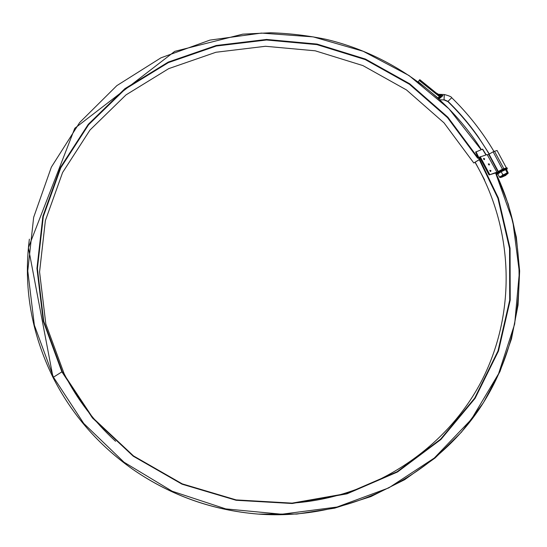 <?xml version="1.0" encoding="UTF-8"?>
<svg xmlns="http://www.w3.org/2000/svg" width="547" height="547" viewBox="0 0 547 547"><rect width="100%" height="100%" fill="white"/><g stroke="black" fill="none" stroke-linecap="round" stroke-linejoin="round"><path stroke-width="0.82" d="M438.072 98.009L418.202 81.749L419.788 79.664L436.499 93.216L440.39 95.322L442.967 95.575L439.091 98.932M506.002 174.944L501.168 176.79L501.681 177.242L505.886 175.341L501.681 177.242M489.278 154.028L478.167 136.764C469.162 124.066 459.104 112.272 447.986 101.373C459.145 112.21 469.203 124.005 478.167 136.764L489.319 154.001M493.934 151.437C482.215 131.649 468.143 113.735 451.719 97.701L447.986 101.373L444.226 99.752L447.897 101.605L444.014 99.923L440 99.773M438.373 94.31L442.967 95.575L440.643 96.805L438.988 98.843M436.533 93.106L435.98 93.605L419.296 80.204M440.526 96.908L440.02 95.916L440.39 95.322L440.643 96.805M438.291 98.2L439.884 97.557L439.357 96.525L440.02 95.916L435.98 93.605M63.452 374.025L64.143 373.745C77.052 399.173 94.2 421.689 115.581 441.292M290.731 503.206C372.739 498.194 446.831 448.827 482.119 379.912C517.223 310.744 513.018 227.196 475.035 162.329M476.034 151.758L498.385 198.048L510.064 248.263L510.214 300.091L498.488 350.989L475.104 398.325L440.923 439.467L397.498 471.986L347.003 493.825L292.173 503.507L236.113 500.273L182.089 484.198L133.263 456.205L92.45 417.976L61.893 371.857L62.29 371.762L92.792 417.785L133.516 455.931L182.24 483.869L236.154 499.91L292.091 503.131L346.812 493.476L397.204 471.678L440.54 439.234L474.652 398.175L497.996 350.942L509.708 300.139L509.558 248.42L497.907 198.294L475.603 152.093L482.673 149.112L486.098 154.876M64.143 373.745L45.825 323.927L39.569 271.955L45.374 220.626L62.584 172.544L90.009 130.001L126.015 94.891L168.688 68.648L215.915 52.266L265.5 46.283L315.222 50.809L362.907 65.585L406.489 89.94L444.027 122.856L473.791 162.979L479.945 159.314M495.534 172.845L512.799 221.193L519.383 272.324L514.679 323.995L498.549 373.806L471.418 419.296L434.284 458.051L388.76 487.897L337.02 507.042L281.698 514.228L225.747 508.895L172.209 491.24L124.019 462.215L83.753 423.467L53.456 377.198L61.893 371.857L43.288 321.226L36.95 268.42L42.878 216.291L60.396 167.478L88.279 124.313L124.873 88.696L168.223 62.091L216.195 45.497L266.546 39.452L317.034 44.075L365.458 59.076L409.717 83.794L447.856 117.202L478.105 157.919L478.946 157.611M478.105 157.919L479.028 157.748M62.29 371.762L43.719 321.239L37.394 268.543L43.309 216.509L60.785 167.792L88.607 124.709L125.126 89.161L168.394 62.604L216.27 46.037L266.519 39.999L316.911 44.615L365.246 59.589L409.423 84.259L447.48 117.605L477.675 158.247M479.89 159.232L473.791 162.979M496.614 172.756L496.922 172.223L487.145 154.555L479.548 157.146L489.032 174.958L495.828 172.92M475.268 162.356L484.601 179.915M506.296 167.724L497.059 150.487L493.127 151.806L489.059 154.192L498.324 171.526M497.989 171.737L488.724 154.391L487.664 154.883M489.497 164.141L488.355 163.84L489.209 165.044L489.497 164.141M490.967 170.609L490.673 171.512L489.832 170.302L490.967 170.609M484.649 158.76L483.507 158.452L484.362 159.656L484.649 158.76M496.601 172.257L489.032 174.958M480.211 156.674L489.709 174.5M487.145 154.555L496.922 172.223M484.047 159.546L483.507 158.787M489.825 170.637L490.358 171.402M488.895 164.934L488.355 164.168M506.59 169.618L508.225 173.023L507.91 173.235L507.233 172.763L505.585 169.276M506.577 169.953L505.578 169.679L501.182 171.71L502.83 174.801L507.951 173.481L506.05 174.931L508.17 173.153L507.233 172.763L505.216 174.124L502.83 174.801L501.326 176.284L505.216 174.124L507.951 173.481L508.225 173.023L506.474 169.761M500.977 171.402L501.182 171.71L497.811 174.001L499.452 177.078L501.326 176.284L502.83 174.801L501.073 171.512M497.702 173.802L499.452 177.078L500.149 177.543L501.326 176.284L500.149 177.543L501.551 177.201L500.238 177.549L499.452 177.078L507.233 172.763L505.476 169.481M501.613 176.435L506.57 173.932L506.064 174.637M497.811 174.001L497.449 173.802M506.433 169.809L507.342 168.483L503.513 169.611C499.541 171.553 497.175 173.064 496.416 174.151M496.498 174.329L497.052 174.336C496.3 173.843 498.454 172.326 503.5 169.782C506.317 168.531 507.5 168.285 507.048 169.044L506.584 169.625M507.342 168.483L506.966 167.779L503.131 168.907C499.281 170.78 496.922 172.278 496.054 173.392M451.719 97.701C451.473 96.792 449.012 95.739 444.328 94.528L444.014 99.923M419.139 80.402L439.357 96.525M439.48 97.988L438.085 97.988L439.138 96.751L439.658 97.783M485.948 154.917L482.44 149.153M481.114 149.693L448.978 108.819L409.06 75.568L363.153 51.261L313.233 36.888L261.418 33.087L209.911 40.109L160.975 57.811L116.839 85.633L79.65 122.549L51.37 167.095L33.661 217.33L27.767 270.909L34.358 325.157L53.456 377.198L53.073 377.56C71.753 414.318 98.275 444.875 132.641 469.223C170.507 495.356 212.373 510.317 258.239 514.091C347.222 520.744 434.407 477.1 480.683 406.934C526.85 336.501 530.836 245.733 495.691 172.797M134.343 470.406C171.717 495.814 212.92 510.372 257.958 514.071C212.92 510.372 171.717 495.814 134.343 470.406M53.066 377.546C31.206 332.932 23.302 286.806 29.36 239.169M493.127 151.806L502.454 169.228M494.474 151.191L503.801 168.606M496.3 173.905C496.416 172.688 507.021 167.204 507.219 168.257L507.151 168.134C506.96 167.081 496.402 172.531 496.232 173.768M489.141 154.131C477.702 134.788 463.952 117.284 447.897 101.605M506.105 174.725L505.9 174.288M444.328 94.528L438.366 94.303M438.913 94.583L436.533 93.113M505.886 175.341L506.098 174.808M481.326 149.605C446.318 94.371 389.471 54.331 325.978 39.309C307.722 35.534 289.281 33.353 270.642 32.772L242.765 34.153L174.739 51.363L74.775 128.292L28.403 247.688L53.066 377.553C71.753 414.318 98.275 444.875 132.641 469.223M482.673 149.112L486.167 154.849M495.753 172.777L508.3 204.202L516.341 237.138L519.643 270.991L518.05 305.11L511.5 338.825L500.013 371.434L483.418 402.722L461.504 432.116L435.056 458.01L404.636 479.698L370.921 496.573L334.675 508.149L296.789 514.064L258.239 514.091"/></g></svg>
